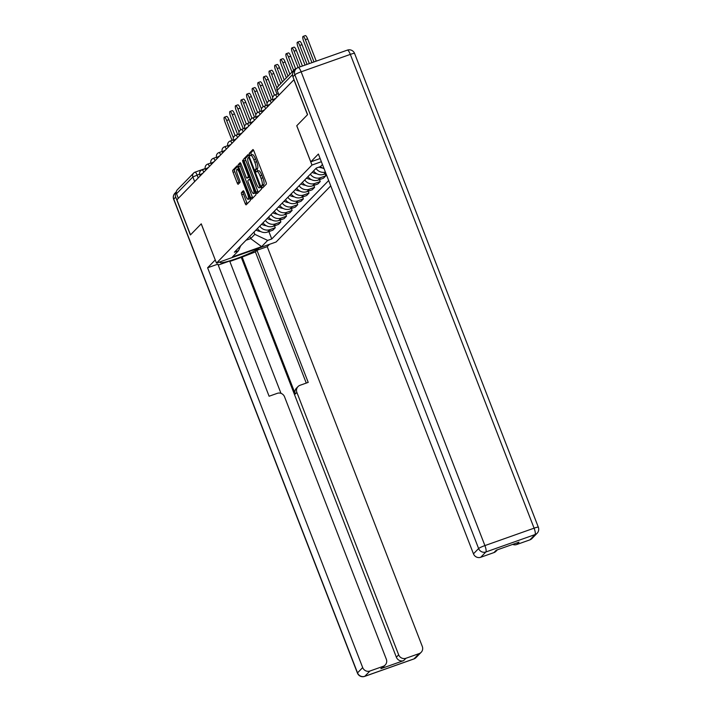 <?xml version="1.0" encoding="UTF-8"?>
<svg xmlns="http://www.w3.org/2000/svg" width="712" height="712" viewBox="0 0 712 712"><rect width="100%" height="100%" fill="white"/><g stroke="black" fill="none" stroke-linecap="round" stroke-linejoin="round"><path stroke-width="1.07" d="M261.82 187.069L262.497 188.048L266.288 184.168A1.869 0.454 -109.5 0 0 265.977 182.076L253.908 150.953A1.869 0.454 -109.5 0 0 252.929 149.556A1.869 0.454 -109.5 0 0 252.885 149.591L249.12 153.445L250.028 155.892L250.544 155.367A5.972 1.468 -109.5 0 1 250.704 155.269A5.972 1.468 -109.5 0 1 253.828 159.737L254.834 162.336A5.972 1.468 -109.5 0 1 255.848 169.029L255.581 170.987L256.267 171.966L256.783 171.45A5.972 1.468 -109.5 0 1 256.934 171.343A5.972 1.468 -109.5 0 1 260.058 175.82L261.064 178.409A5.972 1.468 -109.5 0 1 262.078 185.102L261.82 187.069M256.934 171.343L258.67 170.729A5.972 1.468 -109.5 0 1 261.802 175.205L262.808 177.795A5.972 1.468 -109.5 0 1 263.823 184.488L263.333 184.987L263.716 186.811M253.508 150.116L250.864 152.831L251.434 155.011M250.704 155.269L252.44 154.655A5.972 1.468 -109.5 0 1 255.563 159.123L256.569 161.713A5.972 1.468 -109.5 0 1 257.584 168.415L257.094 168.913L257.673 171.085M241.457 192.623A1.869 0.454 -109.5 0 0 241.768 194.714L245.159 203.445A1.869 0.454 -109.5 0 0 246.138 204.842A1.869 0.454 -109.5 0 0 246.183 204.816L250.357 200.526A1.869 0.454 -109.5 0 0 250.037 198.434L237.968 167.32A1.869 0.454 -109.5 0 0 236.989 165.923A1.869 0.454 -109.5 0 0 236.945 165.949L232.771 170.239A1.869 0.454 -109.5 0 0 233.091 172.331L237.176 182.877A1.869 0.454 -109.5 0 0 238.155 184.275A1.869 0.454 -109.5 0 0 238.2 184.239L239.988 182.405A1.869 0.454 -109.5 0 0 239.677 180.314L237.648 175.081A4.993 1.228 -109.5 0 1 236.927 169.403A4.993 1.228 -109.5 0 1 239.535 173.141L247.482 193.628A4.993 1.228 -109.5 0 1 248.203 199.307A4.993 1.228 -109.5 0 1 245.587 195.569L244.269 192.16A1.869 0.454 -109.5 0 0 243.29 190.763A1.869 0.454 -109.5 0 0 243.246 190.789L241.457 192.623L243.192 192.009A1.869 0.454 -109.5 0 0 243.513 194.1L246.895 202.831A1.869 0.454 -109.5 0 0 247.295 203.668M293.887 79.691L307.486 114.739L296.744 125.766L311.981 165.042L216.484 263.102L201.247 223.826L190.505 234.853L176.914 199.805L294.02 79.646M256.16 192.151A1.869 0.454 -109.5 0 0 257.139 193.548A1.869 0.454 -109.5 0 0 257.183 193.513L261.357 189.232A1.869 0.454 -109.5 0 0 261.037 187.14L248.969 156.017A1.869 0.454 -109.5 0 0 247.998 154.629A1.869 0.454 -109.5 0 0 247.945 154.655L243.771 158.945A1.869 0.454 -109.5 0 0 244.091 161.037L256.16 192.151L257.895 191.537A1.869 0.454 -109.5 0 0 258.296 192.374M255.857 194.883L251.683 199.164A1.869 0.454 -109.5 0 1 251.639 199.2A1.869 0.454 -109.5 0 1 250.66 197.803L238.591 166.679A1.869 0.454 -109.5 0 1 238.271 164.588L240.06 162.754A1.869 0.454 -109.5 0 1 240.104 162.728A1.869 0.454 -109.5 0 1 241.083 164.125L245.978 176.745A1.869 0.454 -109.5 0 0 246.957 178.133A1.869 0.454 -109.5 0 0 247.002 178.107L248.185 176.887A1.869 0.454 -109.5 0 0 247.874 174.796L242.774 161.66L242.587 160.173L243.273 161.152L255.537 192.783A1.869 0.454 -109.5 0 1 255.857 194.883M216.484 263.102L276.105 241.991L330.742 185.885M178.329 198.354L176.531 193.726A3.8 3.658 -135.8 0 1 177.288 189.837L193.611 173.078A3.8 3.658 44.2 0 0 192.863 176.968L176.531 193.726M296.317 68.619L295.622 68.868A3.8 3.658 44.2 0 0 293.264 71.939M320.462 166.564A8.749 8.419 44.2 0 0 324.067 168.664M325.402 172.126A8.749 8.419 -135.8 0 1 315.977 168.424M313.6 170.862A8.749 8.419 44.2 0 0 323.791 174.333L325.962 173.568M325.108 173.87L325.847 175.793L320.551 177.662A8.749 8.419 -135.8 0 1 310.352 174.191M307.976 176.638A8.749 8.419 44.2 0 0 318.166 180.109L323.471 178.231L325.847 175.793M319.483 179.647L320.231 181.56L314.927 183.438A8.749 8.419 -135.8 0 1 304.736 179.967M302.351 182.405A8.749 8.419 44.2 0 0 312.55 185.876L317.846 183.999L320.231 181.56M313.858 185.414L314.606 187.336L309.302 189.214A8.749 8.419 -135.8 0 1 299.111 185.743M296.735 188.182A8.749 8.419 44.2 0 0 306.925 191.653L312.23 189.775L314.606 187.336M308.243 191.19L308.981 193.103L303.686 194.981A8.749 8.419 -135.8 0 1 293.486 191.51M291.11 193.949A8.749 8.419 44.2 0 0 301.31 197.429L306.605 195.551L308.981 193.103M302.618 196.957L303.365 198.879L298.061 200.757A8.749 8.419 -135.8 0 1 287.87 197.286M285.494 199.725A8.749 8.419 44.2 0 0 295.685 203.196L300.989 201.318L303.365 198.879M297.002 202.733L297.741 204.647L292.436 206.525A8.749 8.419 -135.8 0 1 282.246 203.054M279.869 205.501A8.749 8.419 44.2 0 0 290.06 208.972L295.364 207.094L297.741 204.647M291.377 208.5L292.116 210.423L286.82 212.301A8.749 8.419 -135.8 0 1 276.63 208.83M274.245 211.268A8.749 8.419 44.2 0 0 284.444 214.739L289.74 212.861L292.116 210.423M285.752 214.276L286.5 216.19L281.195 218.068A8.749 8.419 -135.8 0 1 271.005 214.597M268.629 217.044A8.749 8.419 44.2 0 0 278.819 220.515L284.124 218.637L286.5 216.19M280.136 220.053L280.875 221.966L275.58 223.844A8.749 8.419 -135.8 0 1 265.38 220.373M263.004 222.811A8.749 8.419 44.2 0 0 273.194 226.282L278.499 224.405L280.875 221.966M274.512 225.82L275.259 227.742L269.955 229.62A8.749 8.419 -135.8 0 1 259.764 226.14M257.379 228.588A8.749 8.419 44.2 0 0 267.578 232.059L272.874 230.181L275.259 227.742M246.023 240.255L250.686 238.6L254.834 234.346L267.668 240.416L271.753 238.974L328.668 180.528M267.668 240.416L261.615 246.637L232.415 256.97L238.467 250.757L240.709 245.711M322.456 164.517L320.409 166.617L316.324 168.059L234.382 252.208L238.467 250.757M311.981 165.042L321.37 161.722M249.814 236.357L250.686 238.6L261.615 246.637M254.834 234.346L253.962 232.094M268.887 231.596L271.753 238.974M248.577 155.18L245.515 158.322A1.869 0.454 -109.5 0 0 245.827 160.414L257.895 191.537M260.031 187.212L249.218 158.429L248.532 157.45L247.981 158.002A5.972 1.468 -109.5 0 0 248.995 164.695L256.24 183.367A5.972 1.468 -109.5 0 0 259.364 187.835A5.972 1.468 -109.5 0 0 259.515 187.737L260.939 186.891M240.683 163.279L240.015 163.974A1.869 0.454 -109.5 0 0 240.327 166.065L252.395 197.18A1.869 0.454 -109.5 0 0 252.796 198.025M248.639 177.528A1.869 0.454 -109.5 0 0 248.693 177.519A1.869 0.454 -109.5 0 0 248.737 177.493L249.36 176.852M251.06 189.837A4.993 1.228 -109.5 0 0 253.668 193.575A4.993 1.228 -109.5 0 0 252.947 187.897L250.152 180.679A1.869 0.454 -109.5 0 0 249.173 179.282A1.869 0.454 -109.5 0 0 249.129 179.308L247.945 180.528A1.869 0.454 -109.5 0 0 248.257 182.619L251.06 189.837M253.668 193.575L255.412 192.961A4.993 1.228 -109.5 0 0 255.563 192.845M243.869 191.314L243.192 192.009M248.203 199.307L249.939 198.692A4.993 1.228 -109.5 0 0 250.099 198.577M237.577 166.475L234.515 169.625A1.869 0.454 -109.5 0 0 234.827 171.717L238.921 182.263A1.869 0.454 -109.5 0 0 239.312 183.1M303.063 36.401L305.323 35.6A4.379 1.077 70.5 0 1 307.611 38.875L305.35 39.676A4.379 1.077 -109.5 0 0 303.063 36.401A4.379 1.077 -109.5 0 0 303.695 41.376L311.954 62.656M307.611 38.875L316.244 61.134M305.35 39.676L313.992 61.935M320.133 158.527L310.788 161.838L318.389 154.032L473.462 553.829L478.615 548.543L294.848 74.769L292.899 76.763L307.593 114.632L296.779 125.73L310.788 161.838M529.915 539.856L535.068 534.561A5.705 5.491 44.2 0 0 537.106 533.261L531.953 538.548A5.705 5.491 -135.8 0 1 529.915 539.856L516.707 544.529A5.705 5.491 -135.8 0 1 512.676 544.404M497.412 549.806L495.97 551.293A5.705 5.491 -135.8 0 1 493.932 552.592L480.725 557.274A5.705 5.491 -135.8 0 1 473.462 553.829M516.707 544.529L519.012 542.161L496.237 550.225L493.932 552.592M292.899 76.763A5.705 5.491 -135.8 0 1 294.029 70.942L295.978 68.939A5.705 5.491 44.2 0 0 294.848 74.769A5.705 0.667 -21.2 0 1 301.14 71.814L484.908 545.588L534.098 528.171L350.331 54.388L301.14 71.814A5.705 1.397 70.5 0 0 298.159 67.542A5.705 5.705 0 0 0 295.978 68.939A5.705 5.491 44.2 0 1 298.017 67.64A5.705 1.397 70.5 0 1 298.159 67.542L347.349 50.125A5.705 1.397 -109.5 0 1 350.331 54.388A5.705 0.667 -21.2 0 1 354.576 53.436A5.705 5.705 0 0 0 347.349 50.125M220.168 261.793A21.396 2.492 158.8 0 0 219.955 262.399A21.396 2.492 158.8 0 0 237.808 258.118A21.396 2.492 158.8 0 0 259.23 247.963M176.3 191.92A5.705 5.491 44.2 0 0 175.713 197.09L190.398 234.96L201.211 223.862L215.264 259.951M215.22 259.969L207.61 267.774L217.872 264.143L269.1 396.237L277.271 393.344A5.705 5.491 44.2 0 1 284.533 396.78L386.322 659.205A5.705 5.491 44.2 0 1 385.201 665.035L382.896 667.402A5.705 5.491 -135.8 0 1 380.849 668.702L403.624 660.638A5.705 5.491 -135.8 0 1 396.362 657.203L241.288 257.397L229.834 261.455M280.991 393.353L229.665 261.028L218.228 265.078M241.288 257.397L255.394 251.923L256.979 250.295L267.231 246.663L422.305 646.46A5.705 5.491 44.2 0 1 419.137 653.598L405.929 658.271L403.624 660.638M269.51 244.323L267.231 246.663M207.61 267.774L362.684 667.58A5.705 5.491 44.2 0 0 369.946 671.016L383.163 666.334A5.705 5.491 44.2 0 0 385.201 665.035M396.362 657.203L398.667 654.835L296.877 392.41A5.705 5.491 44.2 0 1 300.046 385.281L308.216 382.388L256.979 250.295M398.667 654.835A5.705 5.491 44.2 0 0 405.929 658.271M296.877 392.41L295.293 394.039L242.009 256.658M295.293 394.039A5.705 5.491 -135.8 0 1 296.415 388.209L298.008 386.58M306.267 383.074L255.394 251.923M297.438 42.168L299.699 41.376A4.379 1.077 70.5 0 1 301.995 44.642L299.734 45.443A4.379 1.077 -109.5 0 0 297.438 42.168A4.379 1.077 -109.5 0 0 298.07 47.143L305.039 65.104M301.995 44.642L309.337 63.582M299.734 45.443L307.077 64.383M291.822 47.944L294.083 47.143A4.379 1.077 70.5 0 1 296.37 50.419L294.109 51.219A4.379 1.077 -109.5 0 0 291.822 47.944A4.379 1.077 -109.5 0 0 292.454 52.919L298.123 67.551M296.37 50.419L302.422 66.029M294.109 51.219L300.161 66.83M286.197 53.72L288.458 52.919A4.379 1.077 70.5 0 1 290.745 56.186L288.485 56.987A4.379 1.077 -109.5 0 0 286.197 53.72A4.379 1.077 -109.5 0 0 286.829 58.696L292.009 72.046M290.745 56.186L295.658 68.85M318.976 167.124A14.454 13.911 44.2 0 0 322.465 168.005M288.485 56.987L293.664 70.346M280.581 59.488L282.833 58.687A4.379 1.077 70.5 0 1 285.129 61.962L282.869 62.763A4.379 1.077 -109.5 0 0 280.581 59.488A4.379 1.077 -109.5 0 0 281.204 64.463L286.384 77.813M285.129 61.962L289.882 74.226M312.141 172.357A14.454 13.911 44.2 0 0 316.849 173.781M282.869 62.763L288.048 76.113M274.957 65.264L277.217 64.463A4.379 1.077 70.5 0 1 279.505 67.738L277.244 68.53A4.379 1.077 -109.5 0 0 274.957 65.264A4.379 1.077 -109.5 0 0 275.589 70.239L280.768 83.589M279.505 67.738L284.257 80.002M306.516 178.133A14.454 13.911 44.2 0 0 311.224 179.549M277.244 68.53L282.424 81.889M269.332 71.031L271.592 70.23A4.379 1.077 70.5 0 1 273.88 73.505L271.619 74.306A4.379 1.077 -109.5 0 0 269.332 71.031A4.379 1.077 -109.5 0 0 269.964 76.006L277.021 94.189M273.88 73.505L278.641 85.769M300.9 183.901A14.454 13.911 44.2 0 0 305.599 185.325M271.619 74.306L276.995 88.146M263.716 76.807L265.968 76.006A4.379 1.077 70.5 0 1 268.264 79.281L266.003 80.082A4.379 1.077 -109.5 0 0 263.716 76.807A4.379 1.077 -109.5 0 0 264.348 81.782L271.397 99.965M268.264 79.281L274.432 95.194M295.275 189.677A14.454 13.911 44.2 0 0 299.983 191.092M266.003 80.082L272.732 97.437M258.091 82.574L260.352 81.782A4.379 1.077 70.5 0 1 262.639 85.048L260.378 85.849A4.379 1.077 -109.5 0 0 258.091 82.574A4.379 1.077 -109.5 0 0 258.723 87.549L265.772 105.732M262.639 85.048L268.816 100.962M289.651 195.453A14.454 13.911 44.2 0 0 294.359 196.868M260.378 85.849L267.116 103.213M252.466 88.35L254.727 87.549A4.379 1.077 70.5 0 1 257.014 90.825L254.754 91.626A4.379 1.077 -109.5 0 0 252.466 88.35A4.379 1.077 -109.5 0 0 253.098 93.325L260.156 111.508M257.014 90.825L263.191 106.738M284.035 201.22A14.454 13.911 44.2 0 0 288.734 202.635M254.754 91.626L261.491 108.989M246.85 94.126L249.111 93.325A4.379 1.077 70.5 0 1 251.398 96.592L249.138 97.393A4.379 1.077 -109.5 0 0 246.85 94.126A4.379 1.077 -109.5 0 0 247.482 99.102L254.531 117.284M251.398 96.592L257.566 112.505M278.41 206.996A14.454 13.911 44.2 0 0 283.118 208.411M249.138 97.393L255.866 114.757M241.226 99.894L243.486 99.093A4.379 1.077 70.5 0 1 245.773 102.368L243.513 103.169A4.379 1.077 -109.5 0 0 241.226 99.894A4.379 1.077 -109.5 0 0 241.858 104.869L248.906 123.051M245.773 102.368L251.95 118.281M272.794 212.763A14.454 13.911 44.2 0 0 277.493 214.187M243.513 103.169L250.25 120.533M235.601 105.67L237.861 104.869A4.379 1.077 70.5 0 1 240.149 108.144L237.897 108.936A4.379 1.077 -109.5 0 0 235.601 105.67A4.379 1.077 -109.5 0 0 236.233 110.645L243.29 128.828M240.149 108.144L246.325 124.048M267.169 218.54A14.454 13.911 44.2 0 0 271.868 219.955M237.897 108.936L244.625 126.3M229.985 111.437L232.245 110.636A4.379 1.077 70.5 0 1 234.533 113.911L232.272 114.712A4.379 1.077 -109.5 0 0 229.985 111.437A4.379 1.077 -109.5 0 0 230.617 116.412L237.666 134.595M234.533 113.911L240.701 129.824M261.544 224.307A14.454 13.911 44.2 0 0 266.252 225.731M232.272 114.712L239.01 132.076M224.36 117.213L226.621 116.412A4.379 1.077 70.5 0 1 228.908 119.687L226.647 120.488A4.379 1.077 -109.5 0 0 224.36 117.213A4.379 1.077 -109.5 0 0 224.992 122.188L232.041 140.371M228.908 119.687L235.085 135.6M255.928 230.083A14.454 13.911 44.2 0 0 260.628 231.498M226.647 120.488L233.385 137.843M199.574 174.102L192.863 176.968L194.652 181.587M198.203 177.947L197.055 174.992A3.8 0.935 70.5 0 0 195.061 172.144A3.8 3.8 0 0 0 193.611 173.078A3.8 3.658 44.2 0 1 194.972 172.215A3.8 0.935 70.5 0 1 195.061 172.144L205.234 168.548M273.194 226.282L275.58 223.844M278.819 220.515L281.195 218.068M284.444 214.739L286.82 212.301M290.06 208.972L292.436 206.525M295.685 203.196L298.061 200.757M301.31 197.429L303.686 194.981M306.925 191.653L309.302 189.214M312.55 185.876L314.927 183.438M318.166 180.109L320.551 177.662M323.791 174.333L325.562 172.518M267.578 232.059L269.955 229.62M275.891 98.167L272.856 99.822L273.266 100.873M275.037 94.919A3.8 0.935 70.5 0 1 275.135 94.856A3.8 0.935 70.5 0 1 276.897 97.144M270.275 103.943L267.24 105.59L267.641 106.64M264.65 109.71L261.615 111.366L262.025 112.416M259.026 115.486L255.991 117.133L256.4 118.183M253.41 121.263L250.375 122.909L250.775 123.959M247.785 127.03L244.75 128.685L245.159 129.726M242.169 132.806L239.125 134.452L239.535 135.502M236.544 138.573L233.509 140.228L233.91 141.279M230.919 144.349L227.885 145.996L228.294 147.046M225.304 150.116L222.26 151.772L222.669 152.822M219.679 155.892L216.644 157.539L217.044 158.589M214.054 161.668L211.019 163.315L211.428 164.365M208.438 167.436L205.394 169.091L205.804 170.132M202.813 173.212L199.778 174.858L200.188 175.909M269.421 100.695A3.8 0.935 70.5 0 1 269.51 100.632A3.8 0.935 70.5 0 1 271.272 102.92M263.796 106.471A3.8 0.935 70.5 0 1 263.894 106.4A3.8 0.935 70.5 0 1 265.647 108.687M258.171 112.238A3.8 0.935 70.5 0 1 258.269 112.176A3.8 0.935 70.5 0 1 260.031 114.463M252.555 118.014A3.8 0.935 70.5 0 1 252.644 117.952A3.8 0.935 70.5 0 1 254.407 120.23M246.93 123.781A3.8 0.935 70.5 0 1 247.028 123.719A3.8 0.935 70.5 0 1 248.782 126.006M241.306 129.557A3.8 0.935 70.5 0 1 241.404 129.495A3.8 0.935 70.5 0 1 243.166 131.773M235.69 135.325A3.8 0.935 70.5 0 1 235.788 135.262A3.8 0.935 70.5 0 1 237.541 137.55M230.065 141.101A3.8 0.935 70.5 0 1 230.163 141.038A3.8 0.935 70.5 0 1 231.925 143.317M224.44 146.877A3.8 0.935 70.5 0 1 224.538 146.805A3.8 0.935 70.5 0 1 226.3 149.093M218.824 152.644A3.8 0.935 70.5 0 1 218.922 152.582A3.8 0.935 70.5 0 1 220.675 154.869M213.2 158.42A3.8 0.935 70.5 0 1 213.297 158.358A3.8 0.935 70.5 0 1 215.06 160.636M207.575 164.187A3.8 0.935 70.5 0 1 207.673 164.125A3.8 0.935 70.5 0 1 209.435 166.412M201.959 169.963A3.8 0.935 70.5 0 1 202.057 169.901A3.8 0.935 70.5 0 1 203.81 172.179M292.516 74.635L277.182 90.379L278.89 95.096M278.979 95.008L277.182 90.379A3.8 3.658 44.2 0 1 277.938 86.499A3.8 3.8 0 0 0 277.11 90.522M263.823 184.488L262.078 185.102M262.808 177.795L261.064 178.409M261.802 175.205L260.058 175.82M257.094 168.913L255.359 169.527M257.584 168.415L255.848 169.029M256.569 161.713L254.834 162.336M255.563 159.123L253.828 159.737M250.864 152.831L249.12 153.445M263.333 184.987L261.598 185.601M245.827 160.414L244.091 161.037M245.515 158.322L243.771 158.945M260.414 185.529L259.809 185.743M249.823 158.215L249.218 158.429M249.414 157.156L248.568 157.45M252.395 197.18L250.66 197.803M240.327 166.065L238.591 166.679M240.015 163.974L238.271 164.588M248.737 177.493L247.002 178.107M249.236 176.523L248.185 176.887M248.479 174.582L247.874 174.796M243.379 161.446L242.774 161.66M253.561 187.674L252.947 187.897M250.757 180.456L250.152 180.679M248.096 193.415L247.482 193.628M240.149 172.927L239.535 173.141M238.921 182.263L237.176 182.877M234.827 171.717L233.091 172.331M234.515 169.625L232.771 170.239M246.895 202.831L245.159 203.445M243.513 194.1L241.768 194.714M537.106 533.261A5.705 5.705 0 0 0 538.334 527.209A5.705 0.667 -21.2 0 0 534.098 528.171A5.705 1.397 70.5 0 1 535.068 534.561L485.878 551.978L480.725 557.274M485.878 551.978A5.705 1.397 -109.5 0 0 484.908 545.588A5.705 0.667 -21.2 0 0 478.615 548.543A5.705 5.491 44.2 0 0 485.878 551.978M380.849 668.702L383.163 666.334M369.946 671.016L364.793 676.302L413.983 658.885L419.137 653.598M175.713 197.09L173.764 199.093L357.531 672.867L362.684 667.58M364.793 676.302A5.705 5.491 -135.8 0 1 357.531 672.867A5.705 0.667 -21.2 0 0 357.424 673.08A5.705 5.705 0 0 0 364.651 676.4A5.705 1.397 -109.5 0 0 364.793 676.302M413.983 658.885A5.705 1.397 70.5 0 1 413.841 658.983A5.705 5.705 0 0 0 416.022 657.585A5.705 5.491 -135.8 0 1 413.983 658.885M357.424 673.08L173.666 199.307A5.705 0.667 -21.2 0 1 173.764 199.093A5.705 5.491 -135.8 0 1 174.894 193.264L176.318 191.804M278.356 93.717L275.135 94.856A3.8 3.8 0 0 0 272.856 99.822M272.749 99.484L269.51 100.632A3.8 3.8 0 0 0 267.24 105.59M267.125 105.26L263.894 106.4A3.8 3.8 0 0 0 261.615 111.366M261.5 111.028L258.269 112.176A3.8 3.8 0 0 0 255.991 117.133M255.884 116.804L252.644 117.952A3.8 3.8 0 0 0 250.375 122.909M250.259 122.571L247.028 123.719A3.8 3.8 0 0 0 244.75 128.685M244.634 128.347L241.404 129.495A3.8 3.8 0 0 0 239.125 134.452M239.018 134.123L235.788 135.262A3.8 3.8 0 0 0 233.509 140.228M233.394 139.89L230.163 141.038A3.8 3.8 0 0 0 227.885 145.996M227.769 145.666L224.538 146.805A3.8 3.8 0 0 0 222.26 151.772M222.153 151.434L218.922 152.582A3.8 3.8 0 0 0 216.644 157.539M216.528 157.21L213.297 158.358A3.8 3.8 0 0 0 211.019 163.315M210.912 162.977L207.673 164.125A3.8 3.8 0 0 0 205.394 169.091M205.287 168.753L202.057 169.901A3.8 3.8 0 0 0 199.778 174.858M277.938 86.499L294.261 69.731M249.405 157.147L248.532 157.45M248.693 177.519L246.957 178.133M238.556 168.824L236.927 169.403M538.334 527.209L354.576 53.436M364.651 676.4L413.841 658.983M416.022 657.585L421.175 652.29M174.894 193.264A5.705 5.705 0 0 0 173.666 199.307"/></g></svg>
